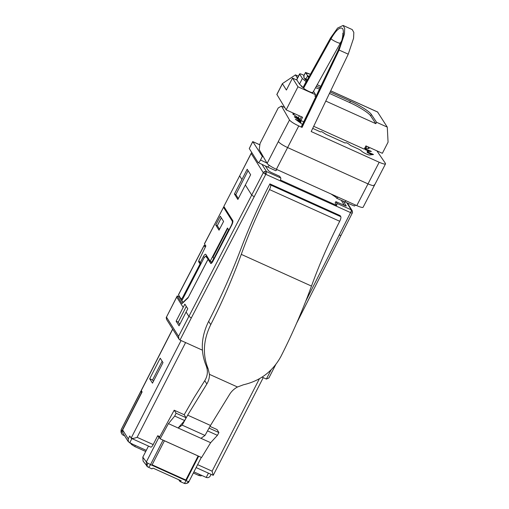<?xml version="1.0" encoding="UTF-8"?>
<svg xmlns="http://www.w3.org/2000/svg" width="509" height="509" viewBox="0 0 509 509"><rect width="100%" height="100%" fill="white"/><g stroke="black" fill="none" stroke-linecap="round" stroke-linejoin="round"><path stroke-width="0.76" d="M147.521 466.747L146.63 465.894L146.344 461.949A4.002 0.681 27.1 0 0 147.871 463.184L150.53 464.602C149.411 466.645 148.59 467.459 148.062 467.046M251.872 152.675L251.153 153.355L239.656 175.828L241.921 179.524L234.407 193.98L237.868 199.471L250.644 174.733L247.183 169.243L241.921 179.524M166.43 316.98L166.233 317.508A2.399 1.317 13.6 0 1 166.462 317.12L177.221 295.914L182.037 303.657L188.05 297.86L208.073 259.348L210.751 263.503M296.537 323.387L352.292 213.042A2.399 0.407 -152.9 0 1 350.561 212.597A2.399 0.655 -65.7 0 0 351.204 210.917A2.399 1.317 13.6 0 1 352.489 212.514L352.183 210.669L351.229 209.842L336.939 203.384A2.399 0.655 114.3 0 1 336.608 205.407L280.434 180.033A2.399 0.655 -65.7 0 0 280.764 178.016L279.67 176.279L270.979 172.354L268.466 170.757L265.361 165.979M251.809 152.566L251.611 152.732A2.399 1.896 45.6 0 0 251.185 153.502L263.293 172.716A2.399 2.278 -32.2 0 1 264.667 171.508L266.474 171.558A2.399 0.655 114.3 0 1 265.806 174.32A2.399 0.407 -152.9 0 1 263.293 172.716L178.564 336.341L178.99 339.121L180.001 340.05L202.404 350.167M330.602 37.882L331.079 38.646C336.284 29.796 340.171 26.481 342.742 28.708C344.358 32.767 343.002 39.613 338.67 49.239L301.519 126.359L302.066 127.422L298.764 125.933C293.928 123.636 290.836 121.657 289.506 120.003L281.477 106.044L278.194 107.997L260.067 143.43L259.196 149.582L267.123 163.376A8.806 1.502 27.1 0 0 267.155 163.427A8.806 1.502 27.1 0 0 276.387 169.306L356.777 205.617A8.806 1.502 27.1 0 0 363.114 207.239L385.517 163.879L385.37 163.3C385.886 164.585 383.824 164.235 379.186 162.256L311.19 131.545L348.245 54.183L353.57 38.264L353.825 32.417L352.228 29.573L343.098 25.45L337.588 28.065L330.602 37.882L306.246 81.79L302.378 78.488L299.642 74.142A4.002 0.681 -152.9 0 1 299.591 73.907A4.002 0.681 -152.9 0 1 302.473 74.645L303.943 75.307M367.969 148.405L368.268 147.814L369.19 148.475L365.277 148.24L364.921 148.94L365.468 149.735L365.831 149.029L365.277 148.24M365.831 149.029L371.385 151.472L367.409 151.3L367.053 152L367.606 152.795L367.962 152.089L373.517 154.532L369.521 154.978A4.804 0.821 -152.9 0 1 365.716 153.705A4.804 0.821 -152.9 0 1 361.632 151.179L361.116 150.696A3.2 0.547 -152.9 0 0 357.992 148.832L350.682 145.523L348.099 143.551L346.222 142.711L345.064 142.991L326.104 134.427L321.65 131.608L320.485 131.888L313.169 128.586A3.2 0.547 -152.9 0 0 312.704 128.383M306.857 80.696A4.403 0.751 -152.9 0 1 304.993 79.213L303.898 77.476A4.403 0.751 -152.9 0 1 303.841 77.209L303.841 75.517M262.345 156.409L252.788 141.655L249.27 148.539L258.025 162.435C258.54 162.918 259.367 162.11 260.506 160.011L262.345 156.409L263.395 156.887M260.226 152.872L261.384 153.394M330.137 91.989L350.421 101.151A20.016 3.404 -152.9 0 1 371.341 114.423L376.552 122.275L387.285 127.123L388.068 142.176L382.367 153.311L365.914 145.879L364.247 149.137L313.703 126.308M299.375 118.909L300.902 120.531L302.569 117.274L286.166 109.868L297.975 86.784L315.599 94.744L313.538 91.276M282.387 83.622L295.43 74.918L282.387 83.622L276.858 94.432L286.166 109.868M298.325 117.833L299.356 115.823M301.36 116.726L300.081 119.227M364.635 148.38L365.099 148.59M366.766 146.268L365.742 148.265M315.79 96.564L314.88 96.15L315.599 94.744M316.267 86.358A20.016 3.404 -152.9 0 1 320.066 87.631M319.385 89.05A20.016 3.404 27.1 0 0 315.497 87.752M376.552 122.275L375.833 123.681L370.622 115.829A20.016 3.404 27.1 0 0 349.702 102.557L329.457 93.414M281.477 106.044L284.55 107.431M376.876 150.829L385.37 163.3M367.962 152.089L367.409 151.3M302.435 124.438L295.335 119.182L301.016 121.855L300.654 122.554L298.179 121.327M294.361 116.86L300.609 121.129L301.016 121.855M294.501 116.593L299.457 119.055L299.095 119.755L297.288 118.858M292.802 114.061L299.05 118.33L299.457 119.055M292.942 113.793L293.846 114.245L293.928 113.367M365.468 149.735L369.693 151.44M367.606 152.795L372.34 154.711M293.642 114.633L293.846 114.245M306.246 81.79L303.179 87.319L306.055 81.701M340.209 42.769C341.641 44.716 331.944 40.338 331.079 38.646L303.657 88.076L299.508 84.106L302.378 78.488M299.508 84.106L296.772 79.76A4.002 0.681 -152.9 0 1 296.715 79.525L299.591 73.907M303.657 88.076C304.522 89.769 314.218 94.152 312.787 92.199M301.589 126.665L338.67 49.239L339.115 50.06L344.44 34.141L344.695 28.294L343.098 25.45M267.123 163.376L278.347 141.559C279.715 143.283 282.775 145.275 287.528 147.534L367.918 183.844C372.563 185.817 374.637 186.135 374.153 184.786M348.245 54.183L339.115 50.06L302.066 127.422M304.993 79.213L305.349 78.507L305.852 79.226L307.601 75.796L305.553 72.539L303.797 75.968M205.591 245.726L205.642 246.464M179.562 296.594L179.353 297.008L182.973 302.753M208.423 258.527L207.239 257.153A4.002 1.088 -65.7 0 0 207.125 257.07L205.789 256.466L208.124 259.126L209.065 259.552M200.947 263.827L200.266 262.746M210.739 261.556L211.68 263.051M213.742 258.375L211.859 262.059L210.166 261.295L227.459 228.032L229.037 230.303M205.63 256.441A4.002 1.088 114.3 0 1 206.45 255.391M300.902 120.531L303.701 121.797M325.785 101.075L375.833 123.681M293.744 114.703L294.329 113.552M368.624 147.107L367.956 148.399M331.117 194.024L335.934 197.276M269.388 165.412L267.569 167.022L275.757 170.719L277.138 169.65M297.002 80.129L292.503 78.1L286.395 90.042L282.431 83.743L276.845 94.649M338.078 197.168L336.621 198.205L334.922 195.742M346.215 200.845L344.809 201.908L354.379 206.024L355.676 205.121M377.57 112.012L387.285 127.123M307.341 79.818L305.852 79.226M307.601 75.796L308.658 77.444M303.816 75.555L305.553 72.539M310.414 74.276L305.915 73.041M228.827 230.208L231.137 225.761C232.193 223.578 232.568 222.051 232.276 221.173L223.521 207.278L224.698 207.787M204.459 243.932L223.521 207.278L204.427 243.792L205.827 246.101L198.822 260.544L200.19 262.714L203.282 256.759C204.427 254.716 205.261 253.915 205.789 254.347L210.166 261.295M201.271 263.204L200.19 262.714M215.746 224.984L220.302 216.23L223.585 221.44L219.029 230.195L215.746 224.984L217.292 225.665L219.532 229.228M298.389 76.255L295.43 74.918L297.441 78.106M292.503 78.1L297.975 86.784M303.536 87.885A4.403 0.751 -152.9 0 1 301.398 86.231L300.73 85.175M221.3 217.827L217.292 225.665M259.864 144.849L252.718 141.597L249.27 148.539M336.939 203.384L335.845 201.647L335.126 203.053L336.608 205.407M341.265 200.304L344.453 205.534M152.127 464.8L164.426 440.762L152.127 464.8L185.836 480.025L198.135 455.988L164.426 440.769L190.665 452.59M189.297 451.967L172.411 444.344M198.135 455.988L190.69 452.622M237.487 386.999L243.455 384.772C260.271 380.859 272.773 371.398 280.962 356.376A176.133 47.84 -65.7 0 0 311.489 286.083L241.272 254.366A176.133 47.84 114.3 0 1 210.745 324.659C203.276 339.91 202.417 354.633 208.156 368.828L209.422 374.325C209.555 377.703 208.69 380.923 206.839 383.977L187.668 415.153L210.491 425.46L229.661 394.284C231.55 391.249 234.159 388.819 237.487 386.999L209.422 374.325M270.591 184.983A4.002 1.088 114.3 0 1 269.484 189.558L339.707 221.275A4.002 1.088 -65.7 0 0 340.807 216.694L270.591 184.983L269.904 183.895L268.478 186.676A168.123 45.664 -65.7 0 0 241.247 248.004A200.152 54.361 114.3 0 1 208.652 321.344C201.157 336.525 200.298 351.255 206.081 365.532C208.156 370.762 207.717 375.814 204.758 380.675L194.126 397.529L184.194 414.727L186.09 417.73L184.652 420.542L178.125 428.005L182.177 425.142L205 435.45L210.491 425.46M241.272 254.366A160.119 43.488 114.3 0 1 269.484 189.558M339.707 221.275A160.119 43.488 -65.7 0 0 311.489 286.083M340.807 216.694L340.127 215.612L269.904 183.895M183.685 483.136C184.213 483.55 185.034 482.736 186.154 480.693L198.682 456.204L201.583 457.521L210.643 442.69L200.947 438.313L205 435.45M187.668 415.153L182.177 425.142M210.643 442.69L217.413 435.335L207.513 430.869M209.04 428.101L218.915 432.561L217.025 429.551L209.988 426.377M184.652 420.542L174.714 416.057L168.434 423.622L160.157 438.809L159.323 437.486L174.193 410.209L184.194 414.727M168.434 423.622L200.947 438.313M174.193 410.209L176.082 413.213L186.09 417.73M217.413 435.335L218.915 432.561M176.082 413.213L174.714 416.057M160.157 438.809L171.037 443.721M198.682 456.204L190.703 452.603M153.406 381.343L152.547 379.988L162.148 361.231M262.046 377.099L266.372 379.059L271.036 369.948M275.649 364.756L268.879 377.977L266.372 379.059M343.435 201.284L346.266 206.018M346.139 206.075L335.845 201.647M203.301 476.119L206.221 477.442C207.952 477.989 209.301 477.493 210.274 475.947L211.089 474.35M159.858 438.332L157.714 435.729L153.19 444.58C152.045 446.679 151.198 447.481 150.645 446.978M157.714 435.729L159.769 436.658M163.001 362.593L152.477 383.156L149.703 378.753L160.227 358.19L163.001 362.593M150.804 447.125L131.322 438.319L129.75 435.99L128.255 438.904L128.351 441.767L132.461 444.128M172.646 329.056L141.228 390.454L142.106 391.968L122.65 429.997L122.745 432.86L128.351 441.767M178.564 336.341L166.462 317.12L166.538 319.353L178.99 339.121M264.667 171.508L265.806 174.32L191.32 317.934L188.807 316.324L186.09 312.011L179.034 325.805L176.12 321.185L183.183 307.391L176.706 297.103L166.462 317.12M186.09 312.011L187.783 308.759L184.869 304.14L183.183 307.391M210.949 263.522L210.599 263.363C211.133 263.815 211.967 263.013 213.106 260.952L231.671 225.239C232.728 223.05 233.109 221.517 232.81 220.651L223.845 206.431L251.185 153.502M197.619 464.647L212.1 471.188L213.131 475.202M196.118 467.586L213.226 475.311L263.236 377.64M181.077 340.534L131.118 438.16C132.276 438.65 134.268 438.37 137.106 437.32L153.19 444.58M186.294 306.399L178.258 322.108L176.12 321.185M178.258 322.108L179.728 324.449M208.073 259.348L209.282 259.895M176.674 296.963L177.253 296.053L179.55 296.626M234.407 193.98L235.82 194.591L238.333 198.574M248.074 170.655L235.82 194.591M239.656 175.828L223.845 206.431M148.488 446.075L142.806 457.158L143.086 461.09L147.699 466.899L151.962 468.865M163.058 440.12L150.53 464.602L186.154 480.693A4.002 0.681 27.1 0 0 188.419 481.495A4.002 3.436 100.4 0 1 184.748 483.544L180.052 481.552L181.204 480.846L153.114 468.159L151.828 468.751M179.912 481.438L178.716 479.72M129.687 442.875L131.888 438.58L129.687 442.868L146.287 450.376M149.703 378.753L152.547 379.988M208.429 473.147L206.228 477.442L193.916 471.881M121.721 428.686L140.91 391.338A3.079 0.522 -152.9 0 1 140.866 391.154A3.079 0.522 -152.9 0 1 141.604 391.166M199.477 474.394L198.904 475.508L201.163 475.909L201.475 475.298M130.775 443.371L131.437 444.421L131.748 443.81M140.91 391.338L141.814 392.547M121.409 433.254L121.091 430.067L121.791 431.187L141.61 392.458M198.904 475.508L193.344 473.001M145.708 451.483L134.79 446.552L131.437 444.421M124.578 435.774L123.114 435.112A3.079 2.92 147.8 0 1 121.791 431.187M134.79 446.552L135.362 445.439M121.008 430.461L121.091 430.067M214.244 258.757L213.882 258.597L228.598 229.845M227.708 228.433L212.991 257.185L213.882 258.597M205.852 245.822L204.122 245.376L178.455 294.743L180.949 298.796L182.445 299.527M180.949 298.796C181.376 299.139 182.037 298.497 182.954 296.862L200.062 263.955L198.561 261.562L198.949 260.742M205.235 247.24L204.154 245.523L178.487 294.889M200.062 263.955L200.724 264.254M198.561 261.562L199.827 262.135M183.176 302.556L181.834 300.704L203.441 259.017C204.529 257.051 205.35 256.231 205.897 256.549L207.239 257.153M182.928 302.441L188.425 297.122L208.124 259.126M188.419 481.495L188.992 481.209M147.871 463.184A4.002 1.883 122.4 0 0 147.699 466.899M351.204 210.917A2.399 0.655 -65.7 0 0 351.229 209.842L346.763 202.747M303.898 77.476L304.153 76.573M266.939 163.058L260.506 160.011M349.702 102.557L350.421 101.151M370.622 115.829L371.341 114.423M370.406 150.874L370.107 151.466M372.181 154.641L372.537 153.941M296.772 79.76L299.642 74.142M298.764 125.933L276.387 169.306M356.777 205.617L379.186 162.256M289.506 120.003L278.315 141.502M309.09 76.662L307.283 75.211M232.918 221.453L232.276 221.173M204.516 257.319L203.282 256.759M301.563 85.906L301.398 86.231M317.171 84.736L320.689 86.326M330.685 90.837L377.85 112.139M210.745 324.659L208.652 321.344M206.081 365.532L208.156 368.828M206.839 383.977L204.758 380.675M305.788 301.143L350.561 212.597L265.806 174.32M191.32 317.934L180.001 340.05M280.764 178.016L266.474 171.558L261.938 164.356M339.058 235.082L340.756 235.374M254.303 196.798L251.79 195.189L245.383 185.015M212.1 471.188L259.456 378.651M185.594 342.57L137.106 437.32M172.723 329.17L141.267 390.632M122.65 429.997L128.255 438.904M142.806 457.158L146.344 461.949L158.878 437.466M121.008 430.359L121.276 429.475M121.034 432.122L121.117 432.472M182.954 296.862L183.66 297.18M201.329 457.4L189.03 481.431C188.654 482.799 187.223 483.505 184.748 483.544M341.8 40.516L312.857 92.517M338.612 48.896C342.875 40.656 343.149 32.391 342.786 33.282M258.197 162.587L267.562 167.016M336.621 198.205L344.809 201.908M305.419 72.431L310.433 74.25M305.884 79.258L307.162 80.136M223.464 207.208L224.666 207.723M252.738 141.591L259.87 144.81M295.36 74.842L298.408 76.223M317.19 84.704L320.708 86.288M330.704 90.806L377.742 112.05M352.489 212.514L352.292 213.042M352.183 210.669L347.354 203.002M166.233 317.508L166.538 319.353M251.611 152.732L251.153 153.355M140.866 391.154L121.409 429.182L120.964 431.785L121.886 434.05M121.034 430.296L121.295 429.424"/></g></svg>
